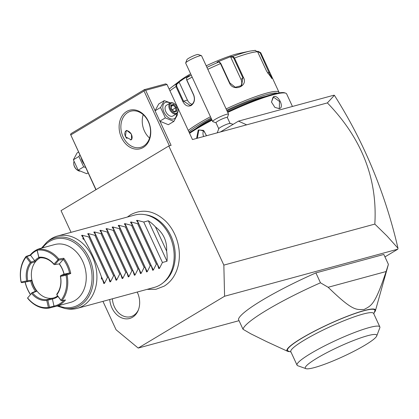 <?xml version="1.0" encoding="UTF-8"?>
<svg xmlns="http://www.w3.org/2000/svg" width="419" height="419" viewBox="0 0 419 419"><rect width="100%" height="100%" fill="white"/><g stroke="black" fill="none" stroke-linecap="round" stroke-linejoin="round"><path stroke-width="0.63" d="M102.948 301.361L116.073 329.763L138.191 348.069L224.579 296.249L223.846 265.107L168.805 145.985L61.033 210.642L71.062 232.341M147.038 289.382L155.931 289.293L164.169 286.151C171.031 281.872 175.65 275.252 178.028 266.274A39.438 30.529 -105.2 0 0 165.804 221.284C154.422 210.626 142.701 208.442 130.639 214.727L127.381 217.037M137.202 292.053A18.934 14.66 74.8 0 1 138.181 310.427A18.934 14.66 74.8 0 1 132.545 317.235A18.934 14.66 74.8 0 1 109.752 299.512M138.191 348.069L239.04 320.671M223.846 265.107L374.822 224.092C377.582 178.819 361.765 138.422 327.375 102.906L334.383 95.302L333.885 95.207L238.484 121.122L220.415 131.964M327.375 102.906L246.655 124.836L238.484 121.122M246.655 124.836L192.468 139.558L167.019 84.491L145.65 90.3L155.077 110.705M159.953 121.248L171.093 145.367L168.805 145.985M145.65 90.3L144.592 90.095L144.047 91.012L169.376 145.833M96.056 189.629L70.795 134.955L144.047 91.012M126.632 111.506A19.992 15.477 74.8 0 1 148.41 121.405A19.992 15.477 74.8 0 1 143.246 147.467A19.992 15.477 74.8 0 1 121.468 137.568A19.992 15.477 74.8 0 1 126.632 111.506M70.795 134.955L95.888 189.734M83.962 163.923A9.291 5.746 -121 0 1 81.354 158.277M85.565 167.391L83.68 166.867L78.887 156.486L79.851 155.02M78.494 152.092L77.08 152.94L73.372 159.791L78.887 156.486M83.68 166.867L78.17 170.172L73.372 159.791M88.09 172.853L86.675 173.702L78.17 170.172M73.938 161.629A6.248 3.865 59 0 0 73.728 163.719A6.248 3.865 59 0 0 77.693 170.329A6.248 3.865 59 0 0 79.82 171.151M73.728 163.719L73.765 164.143A5.62 3.478 59 0 0 77.337 170.093L77.693 170.329M70.497 134.541L71.036 133.624L144.288 89.682L165.662 83.873L167.019 84.491M144.288 89.682L144.592 90.095M143.214 114.691A18.74 14.508 -105.2 0 0 149.562 138.066M143.492 146.137A18.74 14.508 74.8 0 1 140.616 147.362A18.74 14.508 74.8 0 1 122.311 135.002A18.74 14.508 74.8 0 1 127.915 112.423A18.74 14.508 74.8 0 1 130.791 111.192A18.74 14.508 74.8 0 1 149.096 123.558A18.74 14.508 74.8 0 1 143.492 146.137M126.742 130.382L131.425 134.127L131.608 139.611L131.1 139.82L125.417 136.678L126.208 130.613L126.742 130.382M125.883 130.843A5.248 3.247 -121 0 1 126.067 130.786A5.248 3.247 -121 0 1 128.769 131.414A5.248 3.247 -121 0 1 128.843 131.461M130.445 139.909A4.997 3.09 59 0 0 130.492 139.899A4.997 3.09 59 0 0 132.09 136.798A4.997 3.09 59 0 0 128.916 131.508A4.997 3.09 59 0 0 126.339 130.911A4.997 3.09 59 0 0 125.035 132.043M124.804 132.739A4.997 3.09 59 0 0 127.03 138.595M132.095 136.882A5.248 3.247 -121 0 1 132.105 136.966A5.248 3.247 -121 0 1 131.262 139.773M177.195 113.319L177.567 114.555L173.859 121.4L168.344 124.71L159.843 121.175L155.046 110.794L158.754 103.949L164.264 100.639L170.523 102.88M176.535 113.821A9.291 5.746 -121 0 1 173.534 119.012A9.291 5.746 -121 0 1 163.997 112.198A9.291 5.746 -121 0 1 165.809 102.294A9.291 5.746 -121 0 1 170.109 103.111M176.677 113.738A6.248 3.865 59 0 1 176.059 113.999A6.248 3.865 -121 0 1 169.884 109.898A6.248 3.865 -121 0 1 170.25 103.022L166.458 105.295A6.248 3.865 59 0 0 166.097 112.172A6.248 3.865 59 0 0 172.267 116.273A6.248 3.865 59 0 0 172.885 116.011L176.677 113.738A6.248 3.865 59 0 0 178.054 110.124L178.012 109.694A5.62 3.478 59 0 0 174.445 103.744A5.62 3.478 59 0 0 171.544 103.069A5.62 3.478 -121 0 0 170.449 109.06A5.62 3.478 -121 0 0 176.221 113.188A5.62 3.478 59 0 0 178.012 109.694M173.859 121.4L165.353 117.87L160.556 107.489L164.264 100.639M165.353 117.87L159.843 121.175M160.556 107.489L155.046 110.794M174.445 103.744L174.084 103.514A6.248 3.865 59 0 0 170.863 102.76A6.248 3.865 -121 0 0 170.25 103.022M174.126 111.946L176.834 111.213L176.588 107.395L173.639 104.31L170.936 105.043L171.177 108.861L173.655 111.569M176.834 111.213L176.011 110.915L173.744 111.527M170.936 105.043L170.994 105.818M173.639 104.31L173.251 105.206L171.172 105.766M176.588 107.395L175.708 107.772L173.251 105.206L171.214 106.426M172.298 109.82L175.708 107.772L175.907 110.941M334.383 95.302C349.032 118.336 361.717 142.732 372.433 168.485C383.144 194.254 391.66 220.839 397.982 248.242L387.056 236.049L374.822 224.092M224.579 296.249L397.825 249.179L384.956 256.899M374.277 312.495A48.73 6.584 155.2 0 0 375.434 310.668L388.334 264.609A79.961 10.805 155.2 0 0 388.397 264.342L383.82 254.448L315.9 272.9A79.961 10.805 155.2 0 0 238.437 319.372L243.01 329.266L250.698 333.749L266.657 341.642L287.549 351.274A48.73 6.584 155.2 0 0 289.686 351.578M397.825 249.179L397.982 248.242M315.9 272.9L320.472 282.799A79.961 10.805 155.2 0 0 266.856 310.076A79.961 10.805 155.2 0 0 243.01 329.266M388.397 264.342L386.103 271.533L328.156 287.277L320.472 282.799M386.103 271.533C374.67 305.996 371.098 305.509 364.142 309.479C356.281 309.536 353.343 311.788 328.156 287.277M375.434 310.668A48.73 6.584 155.2 0 0 350.184 315.156A48.73 6.584 155.2 0 0 301.408 338.374A48.73 6.584 155.2 0 0 287.549 351.274M290.99 352.044L288.288 351.08A48.101 6.5 -24.8 0 1 301.79 338.269A48.101 6.5 -24.8 0 1 350.378 315.188A48.101 6.5 -24.8 0 1 374.806 311.102L373.79 313.789M297.045 365.148L290.817 351.661A45.603 6.159 155.2 0 1 304.356 340.102A45.603 6.159 -24.8 0 1 347.833 319.199A45.603 6.159 -24.8 0 1 373.612 313.407L379.844 326.893A45.603 6.159 155.2 0 0 354.06 332.686A45.603 6.159 155.2 0 0 310.589 353.589A45.603 6.159 155.2 0 0 297.045 365.148A45.603 6.159 155.2 0 0 297.783 365.735L305.949 368.652A39.355 5.316 155.2 0 0 329.858 362.246A39.355 5.316 155.2 0 0 365.08 345.109A39.355 5.316 155.2 0 0 376.739 335.944A39.355 5.316 155.2 0 0 356.752 339.285A39.355 5.316 155.2 0 0 317 358.172A39.355 5.316 155.2 0 0 305.949 368.652M376.739 335.944L379.808 327.831A45.603 6.159 155.2 0 0 379.844 326.893M196.579 138.443L198.255 129.995L203.472 130.356L206.567 135.73M189.587 133.336A58.723 7.935 -24.8 0 1 197.475 128.308A58.723 7.935 -24.8 0 1 212.056 120.185M197.302 138.244L198.768 130.361L199.737 129.948L204.09 131.1L206.452 135.761M227.737 112.423A58.723 7.935 -24.8 0 1 285.7 93.18A58.723 7.935 -24.8 0 1 286.654 93.935L292.441 106.463M279.305 108.647L274.874 107.374L271.46 102.027L273.696 96.511C278.625 94.883 284.538 107.73 279.305 108.647L274.885 107.374M189.346 132.807A57.974 7.835 -24.8 0 1 197.621 127.512A57.974 7.835 -24.8 0 1 211.789 119.609M227.47 111.842A57.974 7.835 -24.8 0 1 284.721 92.829L285.7 93.18M195.547 128.769A44.98 6.076 -24.8 0 1 204.414 122.882A44.98 6.076 -24.8 0 1 211.448 118.865M227.067 110.962A44.98 6.076 -24.8 0 1 265.615 96.396M188.922 131.891A51.228 6.919 -24.8 0 1 200.601 123.919A51.228 6.919 -24.8 0 1 211.061 118.027M226.71 110.197A51.228 6.919 -24.8 0 1 277.331 93.201M188.251 130.44A52.475 7.092 -24.8 0 1 199.318 123.003A52.475 7.092 -24.8 0 1 210.464 116.733M169.171 89.153L171.046 87.629A50.626 6.84 155.2 0 1 176.127 84.046L183.962 78.615L189.446 75.546L186.932 77.562L186.507 78.599L186.837 80.024L193.714 94.914C195.285 99.45 194.453 102.969 191.216 105.473C187.806 106.96 185.015 105.614 182.836 101.44L175.954 86.55L176.127 84.046L176.76 84.25L179.201 82.281L187.419 100.068A7.495 5.803 74.8 0 0 192.159 104.305M186.507 78.599L186.748 80.176L193.63 95.066C195.092 99.355 194.322 102.645 191.315 104.939L190.179 105.426L183.522 101.126L176.645 86.235L176.76 84.25M257.444 51.448L258.041 51.328L260.718 52.694L270.412 73.681L271.973 78.521L266.573 71.136L257.612 51.752L254.962 50.395M226.119 108.919A52.475 7.092 -24.8 0 1 279.007 92.285A52.475 7.092 -24.8 0 1 279.091 92.887M229.46 83.009L220.499 63.62L219.027 61.928L217.084 62.08L230.974 56.534L232.912 56.387L234.483 58.037L243.439 77.421C248.446 86.178 233.425 92.337 229.46 83.009L229.822 82.941L220.86 63.552L219.645 62.216M255.344 50.348L250.164 51.071A50.626 6.84 155.2 0 0 232.912 56.387L232.624 57.031L233.844 58.367L242.805 77.756L241.653 85.607L235.284 87.252L229.822 82.941M219.855 62.263L219.027 61.928A50.626 6.84 155.2 0 0 206.918 67.359M178.635 82.024L179.201 82.281M171.046 87.629L180.228 80.537A37.485 5.065 -24.8 0 1 187.707 75.561A37.485 5.065 -24.8 0 1 190.645 73.844M258.041 51.328L258.031 51.788L260.168 52.878L271.549 78.264M206.2 65.809A37.485 5.065 -24.8 0 1 238.809 53.47L250.164 51.071M230.974 56.534L230.733 57.178L232.624 57.031M230.733 57.178L241.03 79.458A7.495 6.919 -133.8 0 1 240.6 86.424M257.664 51.862L258.031 51.788M271.491 102.163L272.942 97.428L273.565 97.161L279.473 101.408L279.368 108.144L278.761 108.401M203.629 136.526A6.248 4.834 74.8 0 1 203.534 130.681M233.064 124.375L231.618 123.825A11.245 11.014 106.9 0 0 230.01 123.469A6.248 0.843 155.2 0 0 229.937 123.453A6.248 0.843 155.2 0 0 224.102 125.407A6.248 0.843 155.2 0 0 218.833 128.581L217.236 132.828M230.131 123.553L227.328 117.493A6.248 0.843 -24.8 0 0 227.213 117.409A6.248 0.843 155.2 0 0 220.881 119.546A6.248 0.843 155.2 0 0 215.989 122.736L218.786 128.795M228.559 114.198L201.56 55.758A8.747 1.184 155.2 0 0 201.413 55.648A8.747 1.184 155.2 0 0 201.392 55.638A8.747 1.184 155.2 0 0 193.07 58.382A8.747 1.184 155.2 0 0 185.685 62.918A8.747 1.184 155.2 0 0 185.68 63.096L212.679 121.531A8.747 1.184 155.2 0 1 219.53 117.069A8.747 1.184 155.2 0 1 228.397 114.078A8.747 1.184 -24.8 0 1 228.559 114.198A8.747 1.184 -24.8 0 1 228.554 114.377L227.323 117.624M185.685 62.918L186.916 59.671A6.248 0.843 -24.8 0 1 192.227 56.413A6.248 0.843 -24.8 0 1 198.15 54.48L201.413 55.648M57.194 306.022L64.872 308.494L67.359 308.882A37.485 29.016 -105.2 0 0 77.08 308.389L154.318 287.403A37.485 29.016 -105.2 0 0 160.068 284.946A37.485 29.016 -105.2 0 0 162.949 282.914A37.485 29.016 -105.2 0 0 172.492 243.622A37.485 29.016 -105.2 0 0 144.382 214.565L146.037 214.827A36.757 28.455 74.8 0 1 173.602 243.324A36.757 28.455 74.8 0 1 164.248 281.851A36.757 28.455 74.8 0 1 163.593 282.364M144.382 214.565A37.485 29.016 -105.2 0 0 134.661 215.062L57.424 236.044A37.485 29.016 -105.2 0 0 51.673 238.505A37.485 29.016 -105.2 0 0 48.793 240.537L46.839 242.135L41.471 248.148M77.08 308.389A37.485 29.016 -105.2 0 0 82.831 305.928A37.485 29.016 -105.2 0 0 94.039 260.77A37.485 29.016 -105.2 0 0 57.424 236.044M166.636 251.101L155.449 226.894C163.431 233.074 167.16 241.145 166.636 251.101A37.485 29.016 -105.2 0 1 167.024 261.247L162.446 262.488L159.429 268.438L158.785 268.61L157.251 263.902L156.339 264.148L153.323 270.093L152.678 270.271L151.144 265.557L150.232 265.808L147.221 271.753L146.571 271.931L145.037 267.217L144.126 267.463L141.114 273.413L140.465 273.586L138.935 268.878L138.024 269.124L135.007 275.068L134.363 275.246L132.828 270.538L131.917 270.784L128.9 276.729L128.256 276.907L126.721 272.193L125.81 272.444L122.798 278.389L122.149 278.562L120.614 273.853L119.703 274.099L116.692 280.049L116.042 280.222L114.513 275.513L113.601 275.76L110.585 281.704L109.935 281.882L108.406 277.169L107.494 277.42L104.478 283.364L103.833 283.543L102.299 278.829L101.388 279.08A37.485 29.016 -105.2 0 0 101.492 276.98C96.27 262.587 90.53 250.164 84.271 239.71A37.485 29.016 -105.2 0 0 82.69 238.621L83.606 238.374L81.585 235.399M155.449 226.894A37.485 29.016 -105.2 0 0 148.326 220.787L143.748 222.033L137.202 220.331L136.531 220.467M81.605 235.436L82.25 235.258L88.802 236.96L89.713 236.714L87.712 233.776L88.357 233.603L94.904 235.305L95.815 235.054L93.814 232.116L94.464 231.943L101.01 233.645L101.922 233.399L99.921 230.46L100.57 230.282L107.117 231.985L108.029 231.738L106.028 228.8L106.672 228.622L113.224 230.324L114.136 230.078L112.135 227.14L112.779 226.967L119.326 228.669L120.243 228.418L118.237 225.485L118.886 225.307L125.433 227.009L126.344 226.763L124.343 223.825L124.993 223.646L131.54 225.349L132.451 225.103L130.45 222.164L131.1 221.991L137.647 223.694L138.558 223.442L136.557 220.504M83.606 238.374L84.198 239.658M101.487 277.074L102.299 278.829M88.802 236.96L107.494 277.42M89.713 236.714L108.406 277.169M94.904 235.305L113.601 275.76M95.815 235.054L114.513 275.513M101.01 233.645L119.703 274.099M101.922 233.399L120.614 273.853M107.117 231.985L125.81 272.444M108.029 231.738L126.721 272.193M113.224 230.324L131.917 270.784M114.136 230.078L132.828 270.538M119.326 228.669L138.024 269.124M120.243 228.418L138.935 268.878M125.433 227.009L144.126 267.463M126.344 226.763L145.037 267.217M131.54 225.349L150.232 265.808M132.451 225.103L151.144 265.557M137.647 223.694L156.339 264.148M138.558 223.442L157.251 263.902M143.748 222.033L162.446 262.488M167.024 261.247L148.326 220.787M38.024 249.211A29.985 23.213 74.8 0 1 40.004 248.546L54.659 244.565A29.985 23.213 74.8 0 1 83.947 264.347A29.985 23.213 74.8 0 1 74.985 300.475A29.985 23.213 74.8 0 1 70.382 302.439L55.727 306.42A29.985 23.213 74.8 0 1 54.14 306.776L52.406 299.004L47.824 300.187L47.117 299.569A21.238 16.441 74.8 0 1 32.514 292.933L36.715 291.221A21.238 16.441 -105.2 0 1 31.614 280.185L27.696 280.704A21.238 16.441 -105.2 0 1 31.189 263.059L35.28 261.676A21.238 16.441 -105.2 0 1 39.04 258.376A21.238 16.441 -105.2 0 1 40.067 257.821M55.727 306.42A29.985 23.213 74.8 0 0 60.331 304.456A29.985 23.213 74.8 0 0 65.511 299.952L61.991 300.627A29.985 23.213 74.8 0 0 67.061 275.026L70.764 273.439A29.985 23.213 74.8 0 0 63.751 258.261L58.77 259.005A29.985 23.213 74.8 0 0 37.532 249.352L41.596 248.189A29.985 23.213 74.8 0 0 40.004 248.546M37.134 250.332A29.236 22.631 -105.2 0 0 30.571 255.265L30.22 255.014A29.985 23.213 74.8 0 1 35.406 250.515A29.985 23.213 74.8 0 1 37.443 249.457M67.061 275.026L66.275 274.398L69.58 272.999L70.764 273.439M63.751 258.261L63.29 259.387A29.236 22.631 74.8 0 1 69.585 272.999L64.086 274.136L60.776 275.545L66.275 274.398M60.776 275.545L60.404 276.336A21.238 16.441 -105.2 0 1 56.911 293.981L56.916 295.007L61.095 300.549L61.991 300.627M60.399 275.995L60.525 276.383L66.029 275.241L66.406 274.785M61.284 300.627L56.717 294.578M66.029 275.241A29.236 22.631 74.8 0 1 61.085 300.198M47.117 299.569L52.181 298.255A21.238 16.441 -105.2 0 0 53.438 297.982A21.238 16.441 -105.2 0 0 56.696 296.589A21.238 16.441 -105.2 0 0 57.639 295.966M63.987 274.178A21.238 16.441 -105.2 0 0 59.173 263.939M37.532 249.352L37.102 250.206L38.752 257.271L39.459 257.884A21.238 16.441 74.8 0 1 54.061 264.52L53.946 264.101L58.77 259.005M53.59 297.94A21.238 16.441 74.8 0 1 32.96 283.789A21.238 16.441 74.8 0 1 39.344 258.298A21.238 16.441 74.8 0 1 40.229 257.811M52.181 298.255L52.406 299.004A21.992 17.022 74.8 0 0 57.974 296.406M54.046 306.069A29.236 22.631 -105.2 0 0 63.981 300.245M32.514 292.933L31.912 292.975L27.56 298.003L27.806 298.448A29.985 23.213 74.8 0 0 49.044 308.101L54.14 306.776M30.22 255.014L26.109 256.412A29.985 23.213 74.8 0 0 21.039 282.013L21.746 282.663L30.739 281.076L21.746 282.663M30.336 294.421A29.985 23.213 74.8 0 1 25.124 282.228M49.044 308.101L49.468 307.253L54.041 306.064M27.769 298.129A29.236 22.631 -105.2 0 0 48.395 307.499L46.745 300.433A21.992 17.022 74.8 0 1 31.713 293.604M48.992 307.745L48.395 307.499M31.912 292.975L27.56 298.003M31.697 292.86L35.463 291.305L36.715 291.221M30.728 281.081A21.992 17.022 -105.2 0 0 35.453 291.305M30.44 294.306A29.236 22.631 74.8 0 1 25.234 282.217M27.245 281.521L26.659 280.908L21.16 282.05L21.18 282.396M26.297 256.554L26.104 257.093L30.278 262.634L30.912 262.593L31.106 262.058L34.756 260.807L30.571 255.271L26.926 256.512L26.109 256.412M21.16 282.05A29.236 22.631 74.8 0 1 26.104 257.093M26.926 256.512L31.106 262.058M35.28 261.676L34.756 260.807A21.992 17.022 74.8 0 1 38.852 257.496M37.102 249.844L38.915 257.633M57.89 259.576A29.236 22.631 -105.2 0 0 37.265 250.206M54.234 264.593L59.357 263.907L63.29 259.387L58.817 260.073L58.534 259.581M54.873 264.599L58.817 260.073M38.915 257.266A21.992 17.022 74.8 0 1 53.946 264.101M64.086 274.141A21.992 17.022 -105.2 0 0 59.357 263.902M31.189 263.059L30.912 262.593M30.278 262.634A21.992 17.022 -105.2 0 0 26.659 280.908M27.23 281.175L27.696 280.704M31.614 280.185L30.739 281.076M46.745 300.433L47.232 299.941M49.468 307.253L47.824 300.187M56.905 294.651A21.992 17.022 -105.2 0 0 60.525 276.383M112.392 298.794A17.493 13.539 -105.2 0 0 133.472 315.523A17.493 13.539 -105.2 0 0 138.422 309.814M173.906 111.501L175.907 110.956M198.255 129.995L198.768 130.361M176.645 86.235L175.954 86.55A52.475 7.092 155.2 0 0 169.946 90.823M182.836 101.44L187.419 100.068M220.86 63.552L220.499 63.62A52.475 7.092 155.2 0 0 207.819 69.308M192.159 77.122A52.475 7.092 155.2 0 0 186.837 80.024L186.748 80.176M257.612 51.752A52.475 7.092 155.2 0 0 234.483 58.037L233.844 58.367M243.439 77.421L241.03 79.458M191.268 75.195A50.626 6.84 155.2 0 0 186.932 77.562M191.216 105.473L191.315 104.939M260.718 52.694L260.168 52.878M269.674 72.084L267.542 73.032M273.696 96.511L273.565 97.161M229.937 123.453L231.618 123.825A11.245 11.014 106.9 0 1 233.058 124.38M64.872 308.494A36.39 28.173 -105.2 0 0 79.888 305.624A36.39 28.173 -105.2 0 0 89.289 258.183A36.39 28.173 -105.2 0 0 49.641 240.16A36.39 28.173 -105.2 0 0 46.839 242.135M58.309 305.718A35.186 27.24 -105.2 0 0 78.824 304.692A35.186 27.24 -105.2 0 0 87.911 258.822A35.186 27.24 -105.2 0 0 49.578 241.402A35.186 27.24 -105.2 0 0 42.586 247.844M104.478 283.364L101.367 276.629M84.423 239.956L82.25 235.258M110.585 281.704L88.357 233.603M116.692 280.049L94.464 231.943M122.798 278.389L100.57 230.282M128.9 276.729L106.672 228.622M135.007 275.068L112.779 226.967M141.114 273.413L118.886 225.307M147.221 271.753L124.993 223.646M153.323 270.093L131.1 221.991M159.429 268.438L137.202 220.331M171.366 108.846L173.995 111.601M171.156 105.488L171.366 108.856M270.412 73.681L279.007 92.285M216.089 122.814L212.821 121.646M164.248 281.851L162.949 282.914"/></g></svg>
